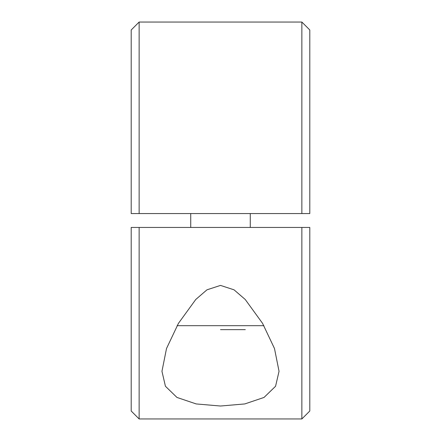 <?xml version="1.0" encoding="UTF-8"?>
<svg xmlns="http://www.w3.org/2000/svg" width="441" height="441" viewBox="0 0 441 441"><rect width="100%" height="100%" fill="white"/><g stroke="black" fill="none" stroke-linecap="round" stroke-linejoin="round"><path stroke-width="0.66" d="M301.865 227.446L309.803 227.446L309.803 411.012L301.865 418.95L301.865 227.446L131.197 227.446L131.197 411.012L139.136 418.95L139.136 227.446M301.865 418.95L139.136 418.95M220.5 285.41L234.044 289.825L245.24 299.489L262.56 323.352L274.489 348.528L279.043 371.311L275.57 386.255L264.043 397.435L244.799 403.934L220.5 406.023L196.201 403.934L176.957 397.435L165.43 386.255L161.957 371.311L166.511 348.528L178.44 323.352L195.76 299.489L206.956 289.825L220.5 285.41M139.136 213.554L131.197 213.554L131.197 29.988L139.136 22.05L139.136 213.554L309.803 213.554L309.803 29.988L301.865 22.05L301.865 213.554M139.136 22.05L301.865 22.05M220.5 329.648L245.306 329.648M177.1 325.678L263.9 325.678M190.733 213.554L190.733 227.446M250.268 213.554L250.268 227.446"/></g></svg>
